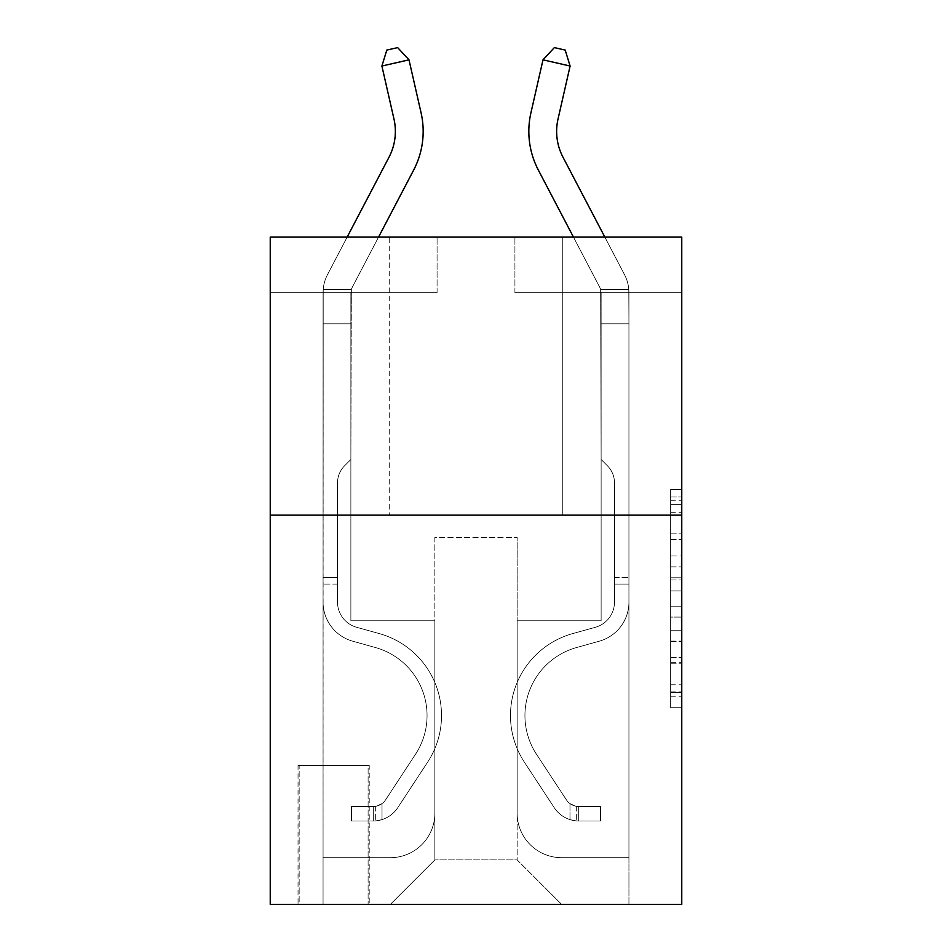 <?xml version="1.0" encoding="UTF-8"?>
<svg xmlns="http://www.w3.org/2000/svg" width="952" height="952" viewBox="0 0 952 952"><rect width="100%" height="100%" fill="white"/><g stroke="black" fill="none" stroke-linecap="round" stroke-linejoin="round"><path stroke-width="0.71" stroke-dasharray="4.76 3.57" d="M670.648 555.956L670.648 590.894L681.763 590.894L681.763 696.793L681.763 500.276L681.763 590.894L670.648 590.894L670.648 497.003L670.648 707.705L670.648 489.364L670.648 692.425L681.763 692.425L670.648 692.425L681.763 692.425L670.648 692.425L670.648 657.487L670.648 707.705L681.763 707.705L681.763 489.364L681.763 691.878L681.763 606.174L670.648 606.174L681.763 606.174L681.763 657.487L681.763 504.643L670.648 504.643L681.763 504.643L681.763 707.705L681.763 500.276L681.763 707.705L670.648 707.705L670.648 489.364L681.763 489.364L681.763 500.276L681.763 489.364L681.763 500.276L681.763 489.364L681.763 497.003L681.763 489.364L670.648 489.364L670.648 504.643L681.763 504.643L670.648 504.643L670.648 555.956L681.763 555.956M562.751 237.048L562.751 515.115L389.249 515.115L562.751 515.115L389.249 515.115L562.751 515.115L562.751 237.048L389.249 237.048L389.249 515.115L389.249 237.048L562.751 237.048M369.221 765.372L298.035 765.372L369.221 765.372L369.221 904.4L298.035 904.4L369.221 904.4M298.035 765.372L298.035 904.4M681.763 577.793L681.763 566.868L681.763 577.793L670.648 577.793L670.648 533.846L670.648 663.223L670.648 630.736L681.763 630.736L670.648 630.736L670.648 707.705L681.763 707.705L670.648 707.705L681.763 707.705L670.648 707.705L670.648 489.364L681.763 489.364L670.648 489.364L681.763 489.364L670.648 489.364L670.648 577.793L681.763 577.793M681.763 515.115L681.763 904.4L270.237 904.4L270.237 515.115L681.763 515.115L681.763 237.048L514.925 237.048L681.763 237.048L681.763 292.669L681.763 237.048L270.237 237.048L437.075 237.048L270.237 237.048L270.237 515.115L681.763 515.115L270.237 515.115M681.763 292.669L514.925 292.669L681.763 292.669M570.105 66.021L542.997 59.845L554.35 47.6L542.997 59.845L530.918 112.86A83.419 83.419 0 0 0 538.356 170.099L599.855 287.504A11.126 11.126 0 0 1 600.641 289.396L601.128 459.507L607.4 465.766A24.169 24.169 0 0 1 614.48 482.854L614.48 602.104L614.48 482.854A24.169 24.169 0 0 0 607.4 465.766L601.128 459.507L600.641 289.396L601.128 459.507L607.4 465.766A24.169 24.169 0 0 1 614.48 482.854L614.48 602.104L614.48 482.854A24.169 24.169 0 0 0 607.4 465.766L601.128 459.507L601.128 292.669L601.128 459.507L607.4 465.766A24.169 24.169 0 0 1 614.48 482.854L614.48 602.104A26.132 26.132 0 0 1 595.357 627.285A26.132 26.132 0 0 0 614.48 602.104A26.132 26.132 0 0 1 595.357 627.285A26.132 26.132 0 0 0 614.48 602.104L614.48 577.4L614.48 602.104A26.132 26.132 0 0 1 595.357 627.285A26.132 26.132 0 0 0 614.48 602.104L614.48 577.4L614.48 602.104A26.132 26.132 0 0 1 595.357 627.285A26.132 26.132 0 0 0 614.48 602.104A26.132 26.132 0 0 1 595.357 627.285A26.132 26.132 0 0 0 614.48 602.104L614.48 577.4L614.48 602.104A26.132 26.132 0 0 1 595.357 627.285A26.132 26.132 0 0 0 614.48 602.104A26.132 26.132 0 0 1 595.357 627.285L572.723 633.592L595.357 627.285A26.132 26.132 0 0 0 614.48 602.104L614.48 577.4L614.48 602.104A26.132 26.132 0 0 1 595.357 627.285L572.723 633.592L595.357 627.285A26.132 26.132 0 0 0 614.48 602.104A26.132 26.132 0 0 1 595.357 627.285L572.723 633.592L595.357 627.285A26.132 26.132 0 0 0 614.48 602.104A26.132 26.132 0 0 1 595.357 627.285L572.723 633.592A85.085 85.085 0 0 0 524.421 762.231A85.085 85.085 0 0 1 572.723 633.592L595.357 627.285A26.132 26.132 0 0 0 614.48 602.104L614.48 577.4L614.48 602.104A26.132 26.132 0 0 1 595.357 627.285L572.723 633.592A85.085 85.085 0 0 0 524.421 762.231A85.085 85.085 0 0 1 572.723 633.592A85.085 85.085 0 0 0 524.421 762.231A85.085 85.085 0 0 1 572.723 633.592L595.357 627.285L572.723 633.592A85.085 85.085 0 0 0 524.421 762.231A85.085 85.085 0 0 1 572.723 633.592L595.357 627.285L572.723 633.592A85.085 85.085 0 0 0 524.421 762.231A85.085 85.085 0 0 1 572.723 633.592A85.085 85.085 0 0 0 524.421 762.231A85.085 85.085 0 0 1 572.723 633.592L595.357 627.285A26.132 26.132 0 0 0 614.48 602.104A26.132 26.132 0 0 1 595.357 627.285L572.723 633.592A85.085 85.085 0 0 0 524.421 762.231L554.242 807.677L524.421 762.231A85.085 85.085 0 0 1 572.723 633.592A85.085 85.085 0 0 0 524.421 762.231L554.242 807.677L524.421 762.231A85.085 85.085 0 0 1 572.723 633.592A85.085 85.085 0 0 0 524.421 762.231L554.242 807.677L524.421 762.231A85.085 85.085 0 0 1 572.723 633.592L595.357 627.285L572.723 633.592A85.085 85.085 0 0 0 524.421 762.231L554.242 807.677A29.476 29.476 0 0 0 569.986 819.601C578.554 821.433 578.554 821.433 569.986 819.601C578.554 821.433 578.554 821.433 569.986 819.601A29.476 29.476 0 0 1 554.242 807.677L524.421 762.231L554.242 807.677A29.476 29.476 0 0 0 578.328 820.981A29.476 29.476 0 0 1 554.242 807.677A29.476 29.476 0 0 0 569.986 819.601C578.554 821.433 578.554 821.433 569.986 819.601C578.554 821.433 578.554 821.433 569.986 819.601A29.476 29.476 0 0 1 554.242 807.677L524.421 762.231A85.085 85.085 0 0 1 572.723 633.592A85.085 85.085 0 0 0 524.421 762.231L554.242 807.677A29.476 29.476 0 0 0 578.328 820.981A29.476 29.476 0 0 1 554.242 807.677A29.476 29.476 0 0 0 569.986 819.601C578.554 821.433 578.554 821.433 569.986 819.601C578.554 821.433 578.554 821.433 569.986 819.601A29.476 29.476 0 0 1 554.242 807.677L524.421 762.231L554.242 807.677A29.476 29.476 0 0 0 578.328 820.981A29.476 29.476 0 0 1 554.242 807.677A29.476 29.476 0 0 0 569.986 819.601C578.554 821.433 578.554 821.433 569.986 819.601C578.554 821.433 578.554 821.433 569.986 819.601A29.476 29.476 0 0 1 554.242 807.677L524.421 762.231L554.242 807.677A29.476 29.476 0 0 0 578.328 820.981A29.476 29.476 0 0 1 554.242 807.677A29.476 29.476 0 0 0 569.986 819.601C578.554 821.433 578.554 821.433 569.986 819.601C578.554 821.433 578.554 821.433 569.986 819.601A29.476 29.476 0 0 1 554.242 807.677L524.421 762.231A85.085 85.085 0 0 1 572.723 633.592A85.085 85.085 0 0 0 524.421 762.231L554.242 807.677A29.476 29.476 0 0 0 578.328 820.981A29.476 29.476 0 0 1 554.242 807.677A29.476 29.476 0 0 0 569.986 819.601C578.554 821.433 578.554 821.433 569.986 819.601C578.554 821.433 578.554 821.433 569.986 819.601A29.476 29.476 0 0 1 554.242 807.677L524.421 762.231L554.242 807.677A29.476 29.476 0 0 0 578.328 820.981L600.569 820.981L600.569 806.522L600.569 820.981L578.328 820.981L578.328 806.511L600.569 806.522L578.328 806.511L578.328 820.981L600.569 820.981L600.569 806.522L600.569 820.981L578.328 820.981L578.328 806.511L600.569 806.522L578.328 806.511L578.328 820.981L600.569 820.981L600.569 806.522L600.569 820.981L578.328 820.981L578.328 806.511L600.569 806.522L578.328 806.511L578.328 820.981L600.569 820.981L600.569 806.522L600.569 820.981L578.328 820.981L578.328 806.511L600.569 806.522L578.328 806.511L578.328 820.981L600.569 820.981L600.569 806.522L600.569 820.981L578.328 820.981L578.328 806.511L600.569 806.522L578.328 806.511L578.328 820.981L600.569 820.981L578.328 820.981L578.328 806.511L578.328 820.981A29.476 29.476 0 0 1 554.242 807.677L524.421 762.231A85.085 85.085 0 0 1 572.723 633.592L595.357 627.285A26.132 26.132 0 0 0 614.48 602.104L614.48 482.854A24.169 24.169 0 0 0 607.4 465.766L601.128 459.507L601.128 292.669L601.128 459.507L607.4 465.766L601.128 459.507L601.128 292.669L601.128 459.507L601.128 292.669L628.939 292.669L628.939 323.811L628.796 289.396A38.925 38.925 0 0 0 624.488 274.604L562.989 157.199A55.609 55.609 0 0 1 558.027 119.036L570.105 66.021L542.997 59.845L530.918 112.86A83.419 83.419 0 0 0 538.356 170.099L599.855 287.504A11.126 11.126 0 0 1 600.641 289.396L601.128 292.669L628.939 292.669L628.939 323.811L628.796 289.396A38.925 38.925 0 0 0 624.488 274.604L562.989 157.199A55.609 55.609 0 0 1 558.027 119.036L570.105 66.021L565.19 50.075L554.35 47.6L565.19 50.075L570.105 66.021L542.997 59.845L570.105 66.021L565.19 50.075L554.35 47.6L542.997 59.845L554.35 47.6L565.19 50.075L570.105 66.021L542.997 59.845L530.918 112.86A83.419 83.419 0 0 0 538.356 170.099L599.855 287.504A11.126 11.126 0 0 1 600.641 289.396L628.796 289.396L628.939 323.811L628.796 289.396L600.641 289.396L601.128 292.669L628.939 292.669L628.939 323.811L628.796 289.396A38.925 38.925 0 0 0 624.488 274.604L562.989 157.199A55.609 55.609 0 0 1 558.027 119.036L570.105 66.021L565.19 50.075L554.35 47.6L542.997 59.845L570.105 66.021L542.997 59.845L554.35 47.6L565.19 50.075L570.105 66.021L565.19 50.075L554.35 47.6L542.997 59.845L530.918 112.86A83.419 83.419 0 0 0 538.356 170.099L599.855 287.504A11.126 11.126 0 0 1 600.641 289.396L628.796 289.396A38.925 38.925 0 0 0 624.488 274.604L562.989 157.199A55.609 55.609 0 0 1 558.027 119.036L570.105 66.021L542.997 59.845L570.105 66.021L565.19 50.075L570.105 66.021L565.19 50.075L554.35 47.6L565.19 50.075L570.105 66.021L558.027 119.036L570.105 66.021L558.027 119.036L570.105 66.021L542.997 59.845L554.35 47.6L542.997 59.845L530.918 112.86A83.419 83.419 0 0 0 538.356 170.099L599.855 287.504A11.126 11.126 0 0 1 600.641 289.396L601.128 292.669L628.939 292.669L628.939 323.811L628.796 289.396L628.939 323.811L628.796 289.396L600.641 289.396L628.796 289.396A38.925 38.925 0 0 0 624.488 274.604L562.989 157.199A55.609 55.609 0 0 1 558.027 119.036L570.105 66.021L558.027 119.036L570.105 66.021L542.997 59.845L554.35 47.6L565.19 50.075L554.35 47.6L542.997 59.845L530.918 112.86A83.419 83.419 0 0 0 538.356 170.099L599.855 287.504A11.126 11.126 0 0 1 600.641 289.396L601.128 292.669L628.939 292.669L601.128 292.669L628.939 292.669L601.128 292.669L628.939 292.669L601.128 292.669L628.939 292.669L601.128 292.669L601.128 620.775L517.15 620.775L517.15 859.906L434.85 859.906L517.15 859.906L561.644 904.4L628.939 904.4L628.939 292.669L628.939 904.4L390.356 904.4L561.644 904.4L517.15 859.906L561.644 904.4L517.15 859.906L517.15 537.356L517.15 813.198A44.494 44.494 0 0 0 561.644 857.681L628.939 857.681L628.939 292.669L628.939 857.681L628.939 292.669L628.939 857.681L628.939 292.669L628.939 857.681L628.939 292.669L628.939 857.681L561.644 857.681A44.494 44.494 0 0 1 517.15 813.198A44.494 44.494 0 0 0 561.644 857.681A44.494 44.494 0 0 1 517.15 813.198A44.494 44.494 0 0 0 561.644 857.681A44.494 44.494 0 0 1 517.15 813.198A44.494 44.494 0 0 0 561.644 857.681A44.494 44.494 0 0 1 517.15 813.198A44.494 44.494 0 0 0 561.644 857.681A44.494 44.494 0 0 1 517.15 813.198L517.15 620.775L517.15 813.198L517.15 620.775L517.15 813.198L517.15 620.775L517.15 813.198L517.15 620.775L517.15 813.198L517.15 620.775L601.128 620.775L517.15 620.775L601.128 620.775L517.15 620.775L601.128 620.775L517.15 620.775L601.128 620.775L517.15 620.775L601.128 620.775L517.15 620.775L601.128 620.775L601.128 292.669L601.128 620.775L601.128 292.669L601.128 620.775L601.128 292.669L601.128 620.775L601.128 292.669L601.128 620.775L601.128 292.669L601.128 620.775L601.128 292.669L601.128 323.811L628.939 323.811L628.939 602.104L628.939 323.811L601.128 323.811L601.128 459.507L607.4 465.766A24.169 24.169 0 0 1 614.48 482.854A24.169 24.169 0 0 0 607.4 465.766L601.128 459.507L600.641 289.396L628.796 289.396A38.925 38.925 0 0 0 624.488 274.604L562.989 157.199A55.609 55.609 0 0 1 558.027 119.036M270.237 292.669L437.075 292.669L270.237 292.669L270.237 237.048L270.237 292.669M381.895 66.021L386.81 50.075L397.65 47.6L409.003 59.845L397.65 47.6L409.003 59.845L421.082 112.86A83.419 83.419 0 0 1 413.644 170.099L352.145 287.504A11.126 11.126 0 0 0 351.359 289.396L323.204 289.396A38.925 38.925 0 0 1 327.512 274.604A38.925 38.925 0 0 0 323.204 289.396L323.061 292.669L323.204 289.396L323.061 292.669L323.204 289.396L323.061 292.669L323.204 289.396L323.061 292.669L350.872 292.669L350.872 323.811L323.061 323.811L323.061 292.669L350.872 292.669L351.359 289.396L350.872 459.507L344.6 465.766A24.169 24.169 0 0 0 337.52 482.854A24.169 24.169 0 0 1 344.6 465.766L350.872 459.507L350.872 323.811L323.061 323.811L323.061 292.669L350.872 292.669L351.359 289.396L323.204 289.396A38.925 38.925 0 0 1 327.512 274.604L389.011 157.199A55.609 55.609 0 0 0 393.973 119.036L381.895 66.021L409.003 59.845L421.082 112.86A83.419 83.419 0 0 1 413.644 170.099L352.145 287.504A11.126 11.126 0 0 0 351.359 289.396L350.872 323.811L351.359 289.396L323.204 289.396A38.925 38.925 0 0 1 327.512 274.604L389.011 157.199A55.609 55.609 0 0 0 393.973 119.036L381.895 66.021L386.81 50.075L397.65 47.6L386.81 50.075L381.895 66.021L409.003 59.845L381.895 66.021L386.81 50.075L397.65 47.6L409.003 59.845L397.65 47.6L386.81 50.075L381.895 66.021L409.003 59.845L421.082 112.86A83.419 83.419 0 0 1 413.644 170.099L352.145 287.504A11.126 11.126 0 0 0 351.359 289.396L350.872 323.811L323.061 323.811L323.061 292.669L350.872 292.669L351.359 289.396L323.204 289.396L323.061 292.669L350.872 292.669L350.872 459.507L344.6 465.766A24.169 24.169 0 0 0 337.52 482.854A24.169 24.169 0 0 1 344.6 465.766L350.872 459.507L350.872 323.811L323.061 323.811L323.061 292.669L350.872 292.669L351.359 289.396L350.872 323.811L351.359 289.396L323.204 289.396L351.359 289.396L350.872 292.669L323.061 292.669L350.872 292.669L323.061 292.669L350.872 292.669L323.061 292.669L350.872 292.669L350.872 620.775L350.872 292.669L350.872 620.775L350.872 292.669L350.872 620.775L350.872 292.669L350.872 620.775L350.872 292.669L350.872 620.775L350.872 292.669L350.872 620.775L350.872 292.669L350.872 323.811L323.061 323.811L323.061 292.669L323.061 904.4L390.356 904.4L434.85 859.906L434.85 620.775L350.872 620.775L434.85 620.775L350.872 620.775L434.85 620.775L350.872 620.775L434.85 620.775L350.872 620.775L434.85 620.775L350.872 620.775L434.85 620.775L350.872 620.775L434.85 620.775L434.85 859.906L390.356 904.4L434.85 859.906L390.356 904.4L323.061 904.4L323.061 292.669L323.061 857.681L390.356 857.681A44.494 44.494 0 0 0 434.85 813.198L434.85 620.775L434.85 813.198A44.494 44.494 0 0 1 390.356 857.681A44.494 44.494 0 0 0 434.85 813.198A44.494 44.494 0 0 1 390.356 857.681A44.494 44.494 0 0 0 434.85 813.198A44.494 44.494 0 0 1 390.356 857.681A44.494 44.494 0 0 0 434.85 813.198A44.494 44.494 0 0 1 390.356 857.681A44.494 44.494 0 0 0 434.85 813.198A44.494 44.494 0 0 1 390.356 857.681L323.061 857.681L390.356 857.681L323.061 857.681L390.356 857.681L323.061 857.681L390.356 857.681L323.061 857.681L390.356 857.681L323.061 857.681L323.204 289.396A38.925 38.925 0 0 1 327.512 274.604L389.011 157.199A55.609 55.609 0 0 0 393.973 119.036L381.895 66.021L386.81 50.075L397.65 47.6L409.003 59.845L381.895 66.021L409.003 59.845L397.65 47.6L386.81 50.075L381.895 66.021L386.81 50.075L397.65 47.6L409.003 59.845L421.082 112.86A83.419 83.419 0 0 1 413.644 170.099L352.145 287.504A11.126 11.126 0 0 0 351.359 289.396L323.204 289.396A38.925 38.925 0 0 1 327.512 274.604L389.011 157.199A55.609 55.609 0 0 0 393.973 119.036L381.895 66.021L409.003 59.845L381.895 66.021L386.81 50.075L381.895 66.021L409.003 59.845L397.65 47.6L386.81 50.075L397.65 47.6L409.003 59.845L421.082 112.86A83.419 83.419 0 0 1 413.644 170.099L352.145 287.504A11.126 11.126 0 0 0 351.359 289.396L350.872 459.507L344.6 465.766A24.169 24.169 0 0 0 337.52 482.854A24.169 24.169 0 0 1 344.6 465.766L350.872 459.507L350.872 323.811L323.061 323.811L323.061 602.104A40.603 40.603 0 0 0 352.764 641.208A40.603 40.603 0 0 1 323.061 602.104L323.204 289.396L323.061 602.104A40.603 40.603 0 0 0 352.764 641.208A40.603 40.603 0 0 1 323.061 602.104L323.061 323.811L323.061 602.104A40.603 40.603 0 0 0 352.764 641.208A40.603 40.603 0 0 1 323.061 602.104L323.061 323.811L350.872 323.811L350.872 459.507L344.6 465.766A24.169 24.169 0 0 0 337.52 482.854A24.169 24.169 0 0 1 344.6 465.766L350.872 459.507L350.872 323.811L323.061 323.811L323.061 292.669L323.204 289.396L351.359 289.396L323.204 289.396A38.925 38.925 0 0 1 327.512 274.604L389.011 157.199A55.609 55.609 0 0 0 393.973 119.036L381.895 66.021L393.973 119.036L381.895 66.021L393.973 119.036L381.895 66.021L409.003 59.845L397.65 47.6L386.81 50.075L381.895 66.021L393.973 119.036L381.895 66.021L409.003 59.845L421.082 112.86A83.419 83.419 0 0 1 413.644 170.099L352.145 287.504A11.126 11.126 0 0 0 351.359 289.396A11.126 11.126 0 0 1 352.145 287.504A11.126 11.126 0 0 0 351.359 289.396L323.204 289.396A38.925 38.925 0 0 1 327.512 274.604L389.011 157.199A55.609 55.609 0 0 0 393.973 119.036A55.609 55.609 0 0 1 389.011 157.199L347.183 237.048M299.154 904.4L368.115 904.4L299.154 904.4L299.154 765.372L368.115 765.372L368.115 904.4L368.115 765.372L299.154 765.372L299.154 904.4M434.85 537.356L434.85 859.906L434.85 537.356L517.15 537.356L434.85 537.356M514.925 292.669L514.925 237.048L514.925 292.669M437.075 292.669L437.075 237.048L437.075 292.669M670.648 590.894L681.763 590.894L670.648 590.894M670.648 497.003L670.648 489.364L670.648 497.003L681.763 497.003L670.648 497.003M670.648 662.675L670.648 617.086L670.648 662.675L681.763 662.675L670.648 662.675M670.648 617.086L670.648 606.174L681.763 606.174L670.648 606.174L670.648 617.086L681.763 617.086L670.648 617.086M670.648 533.846L670.648 504.643L670.648 533.846L681.763 533.846L670.648 533.846M670.648 489.364L681.763 489.364L670.648 489.364L670.648 500.276L670.648 489.364L681.763 489.364M670.648 707.705L681.763 707.705L670.648 707.705L670.648 696.793L670.648 707.705M337.52 577.4L323.061 577.4L323.061 602.104A40.603 40.603 0 0 0 352.764 641.208L375.397 647.527L352.764 641.208A40.603 40.603 0 0 1 323.061 602.104L323.061 323.811L350.872 323.811L350.872 459.507L344.6 465.766A24.169 24.169 0 0 0 337.52 482.854A24.169 24.169 0 0 1 344.6 465.766L350.872 459.507L350.872 323.811L323.061 323.811L323.061 602.104L323.061 577.4L337.52 577.4L337.52 602.104L337.52 482.854A24.169 24.169 0 0 1 344.6 465.766A24.169 24.169 0 0 0 337.52 482.854L337.52 602.104L337.52 577.4L323.061 577.4L337.52 577.4L337.52 602.104A26.132 26.132 0 0 0 356.643 627.285A26.132 26.132 0 0 1 337.52 602.104L337.52 482.854L337.52 602.104A26.132 26.132 0 0 0 356.643 627.285A26.132 26.132 0 0 1 337.52 602.104L337.52 482.854L337.52 602.104L337.52 577.4L323.061 577.4L337.52 577.4L337.52 602.104A26.132 26.132 0 0 0 356.643 627.285A26.132 26.132 0 0 1 337.52 602.104L337.52 482.854L337.52 602.104A26.132 26.132 0 0 0 356.643 627.285L379.277 633.592L356.643 627.285A26.132 26.132 0 0 1 337.52 602.104L337.52 577.4M373.672 820.981A29.476 29.476 0 0 0 397.757 807.677L427.579 762.231A85.085 85.085 0 0 0 379.277 633.592L356.643 627.285A26.132 26.132 0 0 1 337.52 602.104A26.132 26.132 0 0 0 356.643 627.285A26.132 26.132 0 0 1 337.52 602.104L337.52 482.854L337.52 602.104A26.132 26.132 0 0 0 356.643 627.285L379.277 633.592L356.643 627.285A26.132 26.132 0 0 1 337.52 602.104A26.132 26.132 0 0 0 356.643 627.285A26.132 26.132 0 0 1 337.52 602.104A26.132 26.132 0 0 0 356.643 627.285L379.277 633.592A85.085 85.085 0 0 1 427.579 762.231A85.085 85.085 0 0 0 379.277 633.592L356.643 627.285A26.132 26.132 0 0 1 337.52 602.104A26.132 26.132 0 0 0 356.643 627.285L379.277 633.592L356.643 627.285A26.132 26.132 0 0 1 337.52 602.104A26.132 26.132 0 0 0 356.643 627.285A26.132 26.132 0 0 1 337.52 602.104A26.132 26.132 0 0 0 356.643 627.285L379.277 633.592L356.643 627.285A26.132 26.132 0 0 1 337.52 602.104A26.132 26.132 0 0 0 356.643 627.285L379.277 633.592A85.085 85.085 0 0 1 427.579 762.231A85.085 85.085 0 0 0 379.277 633.592L356.643 627.285L379.277 633.592A85.085 85.085 0 0 1 427.579 762.231L397.757 807.677L427.579 762.231A85.085 85.085 0 0 0 379.277 633.592L356.643 627.285L379.277 633.592A85.085 85.085 0 0 1 427.579 762.231A85.085 85.085 0 0 0 379.277 633.592L356.643 627.285L379.277 633.592A85.085 85.085 0 0 1 427.579 762.231A85.085 85.085 0 0 0 379.277 633.592L356.643 627.285L379.277 633.592A85.085 85.085 0 0 1 427.579 762.231L397.757 807.677L427.579 762.231A85.085 85.085 0 0 0 379.277 633.592A85.085 85.085 0 0 1 427.579 762.231A85.085 85.085 0 0 0 379.277 633.592A85.085 85.085 0 0 1 427.579 762.231L397.757 807.677A29.476 29.476 0 0 1 382.014 819.601A29.476 29.476 0 0 0 397.757 807.677L427.579 762.231A85.085 85.085 0 0 0 379.277 633.592A85.085 85.085 0 0 1 427.579 762.231L397.757 807.677L427.579 762.231A85.085 85.085 0 0 0 379.277 633.592A85.085 85.085 0 0 1 427.579 762.231A85.085 85.085 0 0 0 379.277 633.592A85.085 85.085 0 0 1 427.579 762.231L397.757 807.677L427.579 762.231A85.085 85.085 0 0 0 379.277 633.592A85.085 85.085 0 0 1 427.579 762.231L397.757 807.677A29.476 29.476 0 0 1 382.014 819.601C373.446 821.433 373.446 821.433 382.014 819.601C373.446 821.433 373.446 821.433 382.014 819.601A29.476 29.476 0 0 0 397.757 807.677L427.579 762.231L397.757 807.677A29.476 29.476 0 0 1 382.014 819.601C373.446 821.433 373.446 821.433 382.014 819.601C373.446 821.433 373.446 821.433 382.014 819.601A29.476 29.476 0 0 0 397.757 807.677L427.579 762.231L397.757 807.677A29.476 29.476 0 0 1 382.014 819.601C373.446 821.433 373.446 821.433 382.014 819.601C373.446 821.433 373.446 821.433 382.014 819.601A29.476 29.476 0 0 0 397.757 807.677L427.579 762.231L397.757 807.677A29.476 29.476 0 0 1 382.014 819.601C373.446 821.433 373.446 821.433 382.014 819.601C373.446 821.433 373.446 821.433 382.014 819.601A29.476 29.476 0 0 0 397.757 807.677L427.579 762.231L397.757 807.677A29.476 29.476 0 0 1 382.014 819.601C373.446 821.433 373.446 821.433 382.014 819.601C373.446 821.433 373.446 821.433 382.014 819.601A29.476 29.476 0 0 0 397.757 807.677A29.476 29.476 0 0 1 373.672 820.981L373.672 806.511A15.018 15.018 0 0 0 385.667 799.739L415.488 754.293A70.626 70.626 0 0 0 375.397 647.527L352.764 641.208A40.603 40.603 0 0 1 323.061 602.104A40.603 40.603 0 0 0 352.764 641.208A40.603 40.603 0 0 1 323.061 602.104L323.061 292.669L323.061 323.811L350.872 323.811L350.872 292.669L350.872 459.507L344.6 465.766L350.872 459.507L350.872 323.811L323.061 323.811L323.061 602.104A40.603 40.603 0 0 0 352.764 641.208L375.397 647.527A70.626 70.626 0 0 1 415.488 754.293A70.626 70.626 0 0 0 375.397 647.527L352.764 641.208A40.603 40.603 0 0 1 323.061 602.104A40.603 40.603 0 0 0 352.764 641.208A40.603 40.603 0 0 1 323.061 602.104A40.603 40.603 0 0 0 352.764 641.208L375.397 647.527L352.764 641.208A40.603 40.603 0 0 1 323.061 602.104A40.603 40.603 0 0 0 352.764 641.208L375.397 647.527L352.764 641.208A40.603 40.603 0 0 1 323.061 602.104A40.603 40.603 0 0 0 352.764 641.208A40.603 40.603 0 0 1 323.061 602.104A40.603 40.603 0 0 0 352.764 641.208L375.397 647.527A70.626 70.626 0 0 1 415.488 754.293A70.626 70.626 0 0 0 375.397 647.527L352.764 641.208A40.603 40.603 0 0 1 323.061 602.104A40.603 40.603 0 0 0 352.764 641.208L375.397 647.527A70.626 70.626 0 0 1 415.488 754.293L385.667 799.739L415.488 754.293A70.626 70.626 0 0 0 375.397 647.527L352.764 641.208L375.397 647.527A70.626 70.626 0 0 1 415.488 754.293A70.626 70.626 0 0 0 375.397 647.527L352.764 641.208L375.397 647.527A70.626 70.626 0 0 1 415.488 754.293A70.626 70.626 0 0 0 375.397 647.527L352.764 641.208L375.397 647.527A70.626 70.626 0 0 1 415.488 754.293L385.667 799.739L415.488 754.293A70.626 70.626 0 0 0 375.397 647.527A70.626 70.626 0 0 1 415.488 754.293A70.626 70.626 0 0 0 375.397 647.527A70.626 70.626 0 0 1 415.488 754.293L385.667 799.739A15.018 15.018 0 0 1 382.014 803.607C373.589 807.474 373.589 807.474 382.014 803.607C373.589 807.474 373.589 807.474 382.014 803.607A15.018 15.018 0 0 0 385.667 799.739L415.488 754.293A70.626 70.626 0 0 0 375.397 647.527A70.626 70.626 0 0 1 415.488 754.293L385.667 799.739L415.488 754.293A70.626 70.626 0 0 0 375.397 647.527A70.626 70.626 0 0 1 415.488 754.293A70.626 70.626 0 0 0 375.397 647.527A70.626 70.626 0 0 1 415.488 754.293L385.667 799.739L415.488 754.293A70.626 70.626 0 0 0 375.397 647.527A70.626 70.626 0 0 1 415.488 754.293L385.667 799.739A15.018 15.018 0 0 1 382.014 803.607C373.589 807.474 373.589 807.474 382.014 803.607C373.589 807.474 373.589 807.474 382.014 803.607A15.018 15.018 0 0 0 385.667 799.739L415.488 754.293L385.667 799.739A15.018 15.018 0 0 1 382.014 803.607C373.589 807.474 373.589 807.474 382.014 803.607C373.589 807.474 373.589 807.474 382.014 803.607A15.018 15.018 0 0 0 385.667 799.739L415.488 754.293L385.667 799.739A15.018 15.018 0 0 1 382.014 803.607C373.589 807.474 373.589 807.474 382.014 803.607C373.589 807.474 373.589 807.474 382.014 803.607A15.018 15.018 0 0 0 385.667 799.739L415.488 754.293L385.667 799.739A15.018 15.018 0 0 1 382.014 803.607C373.589 807.474 373.589 807.474 382.014 803.607C373.589 807.474 373.589 807.474 382.014 803.607A15.018 15.018 0 0 0 385.667 799.739L415.488 754.293L385.667 799.739A15.018 15.018 0 0 1 382.014 803.607C373.589 807.474 373.589 807.474 382.014 803.607C373.589 807.474 373.589 807.474 382.014 803.607A15.018 15.018 0 0 0 385.667 799.739A15.018 15.018 0 0 1 373.672 806.511L373.672 820.981L351.431 820.981L373.672 820.981A29.476 29.476 0 0 0 397.757 807.677A29.476 29.476 0 0 1 373.672 820.981L373.672 806.511L351.431 806.522L373.672 806.511A15.018 15.018 0 0 0 385.667 799.739A15.018 15.018 0 0 1 373.672 806.511L373.672 820.981L351.431 820.981L351.431 806.522L351.431 820.981L373.672 820.981A29.476 29.476 0 0 0 397.757 807.677A29.476 29.476 0 0 1 373.672 820.981L373.672 806.511L351.431 806.522L373.672 806.511A15.018 15.018 0 0 0 385.667 799.739A15.018 15.018 0 0 1 373.672 806.511L373.672 820.981L351.431 820.981L351.431 806.522L351.431 820.981L373.672 820.981A29.476 29.476 0 0 0 397.757 807.677A29.476 29.476 0 0 1 373.672 820.981L373.672 806.511L351.431 806.522L373.672 806.511A15.018 15.018 0 0 0 385.667 799.739A15.018 15.018 0 0 1 373.672 806.511L373.672 820.981L351.431 820.981L351.431 806.522L351.431 820.981L373.672 820.981A29.476 29.476 0 0 0 397.757 807.677A29.476 29.476 0 0 1 373.672 820.981L373.672 806.511L351.431 806.522L373.672 806.511A15.018 15.018 0 0 0 385.667 799.739A15.018 15.018 0 0 1 373.672 806.511L373.672 820.981L351.431 820.981L351.431 806.522L351.431 820.981L373.672 820.981A29.476 29.476 0 0 0 397.757 807.677A29.476 29.476 0 0 1 373.672 820.981L373.672 806.511L351.431 806.522L373.672 806.511A15.018 15.018 0 0 0 385.667 799.739A15.018 15.018 0 0 1 373.672 806.511L373.672 820.981L351.431 820.981L351.431 806.522L351.431 820.981L373.672 820.981M628.939 584.076L628.939 602.104A40.603 40.603 0 0 1 599.236 641.208A40.603 40.603 0 0 0 628.939 602.104L628.939 323.811L601.128 323.811L628.939 323.811L628.939 602.104A40.603 40.603 0 0 1 599.236 641.208A40.603 40.603 0 0 0 628.939 602.104L628.939 323.811L601.128 323.811L628.939 323.811L628.939 602.104A40.603 40.603 0 0 1 599.236 641.208A40.603 40.603 0 0 0 628.939 602.104L628.939 323.811L601.128 323.811L628.939 323.811L628.939 602.104A40.603 40.603 0 0 1 599.236 641.208L576.603 647.527L599.236 641.208A40.603 40.603 0 0 0 628.939 602.104L628.939 323.811L601.128 323.811L628.939 323.811L628.939 602.104A40.603 40.603 0 0 1 599.236 641.208A40.603 40.603 0 0 0 628.939 602.104L628.939 323.811L601.128 323.811L628.939 323.811L628.939 602.104L628.939 584.076L614.48 584.076L628.939 584.076M614.48 577.4L628.939 577.4L614.48 577.4M578.328 806.511A15.018 15.018 0 0 1 566.333 799.739L536.511 754.293A70.626 70.626 0 0 1 576.603 647.527L599.236 641.208A40.603 40.603 0 0 0 628.939 602.104A40.603 40.603 0 0 1 599.236 641.208L576.603 647.527A70.626 70.626 0 0 0 536.511 754.293A70.626 70.626 0 0 1 576.603 647.527L599.236 641.208A40.603 40.603 0 0 0 628.939 602.104A40.603 40.603 0 0 1 599.236 641.208A40.603 40.603 0 0 0 628.939 602.104A40.603 40.603 0 0 1 599.236 641.208L576.603 647.527L599.236 641.208A40.603 40.603 0 0 0 628.939 602.104A40.603 40.603 0 0 1 599.236 641.208L576.603 647.527L599.236 641.208A40.603 40.603 0 0 0 628.939 602.104A40.603 40.603 0 0 1 599.236 641.208A40.603 40.603 0 0 0 628.939 602.104A40.603 40.603 0 0 1 599.236 641.208L576.603 647.527A70.626 70.626 0 0 0 536.511 754.293A70.626 70.626 0 0 1 576.603 647.527L599.236 641.208A40.603 40.603 0 0 0 628.939 602.104A40.603 40.603 0 0 1 599.236 641.208L576.603 647.527A70.626 70.626 0 0 0 536.511 754.293L566.333 799.739L536.511 754.293A70.626 70.626 0 0 1 576.603 647.527L599.236 641.208L576.603 647.527A70.626 70.626 0 0 0 536.511 754.293A70.626 70.626 0 0 1 576.603 647.527L599.236 641.208L576.603 647.527A70.626 70.626 0 0 0 536.511 754.293A70.626 70.626 0 0 1 576.603 647.527L599.236 641.208L576.603 647.527A70.626 70.626 0 0 0 536.511 754.293L566.333 799.739L536.511 754.293A70.626 70.626 0 0 1 576.603 647.527A70.626 70.626 0 0 0 536.511 754.293A70.626 70.626 0 0 1 576.603 647.527A70.626 70.626 0 0 0 536.511 754.293L566.333 799.739A15.018 15.018 0 0 0 569.986 803.607C578.411 807.474 578.411 807.474 569.986 803.607C578.411 807.474 578.411 807.474 569.986 803.607A15.018 15.018 0 0 1 566.333 799.739L536.511 754.293A70.626 70.626 0 0 1 576.603 647.527A70.626 70.626 0 0 0 536.511 754.293L566.333 799.739L536.511 754.293A70.626 70.626 0 0 1 576.603 647.527A70.626 70.626 0 0 0 536.511 754.293A70.626 70.626 0 0 1 576.603 647.527A70.626 70.626 0 0 0 536.511 754.293L566.333 799.739L536.511 754.293A70.626 70.626 0 0 1 576.603 647.527A70.626 70.626 0 0 0 536.511 754.293L566.333 799.739A15.018 15.018 0 0 0 569.986 803.607C578.411 807.474 578.411 807.474 569.986 803.607C578.411 807.474 578.411 807.474 569.986 803.607A15.018 15.018 0 0 1 566.333 799.739L536.511 754.293L566.333 799.739A15.018 15.018 0 0 0 569.986 803.607C578.411 807.474 578.411 807.474 569.986 803.607C578.411 807.474 578.411 807.474 569.986 803.607A15.018 15.018 0 0 1 566.333 799.739L536.511 754.293L566.333 799.739A15.018 15.018 0 0 0 569.986 803.607C578.411 807.474 578.411 807.474 569.986 803.607C578.411 807.474 578.411 807.474 569.986 803.607A15.018 15.018 0 0 1 566.333 799.739L536.511 754.293L566.333 799.739A15.018 15.018 0 0 0 569.986 803.607C578.411 807.474 578.411 807.474 569.986 803.607C578.411 807.474 578.411 807.474 569.986 803.607A15.018 15.018 0 0 1 566.333 799.739L536.511 754.293L566.333 799.739A15.018 15.018 0 0 0 569.986 803.607C578.411 807.474 578.411 807.474 569.986 803.607C578.411 807.474 578.411 807.474 569.986 803.607A15.018 15.018 0 0 1 566.333 799.739A15.018 15.018 0 0 0 578.328 806.511A15.018 15.018 0 0 1 566.333 799.739A15.018 15.018 0 0 0 578.328 806.511A15.018 15.018 0 0 1 566.333 799.739A15.018 15.018 0 0 0 578.328 806.511A15.018 15.018 0 0 1 566.333 799.739A15.018 15.018 0 0 0 578.328 806.511A15.018 15.018 0 0 1 566.333 799.739A15.018 15.018 0 0 0 578.328 806.511A15.018 15.018 0 0 1 566.333 799.739A15.018 15.018 0 0 0 578.328 806.511L600.569 806.522L578.328 806.511M421.082 112.86A83.419 83.419 0 0 1 413.644 170.099A83.419 83.419 0 0 0 421.082 112.86A83.419 83.419 0 0 1 413.644 170.099A83.419 83.419 0 0 0 421.082 112.86A83.419 83.419 0 0 1 413.644 170.099L352.145 287.504A11.126 11.126 0 0 0 351.359 289.396A11.126 11.126 0 0 1 352.145 287.504A11.126 11.126 0 0 0 351.359 289.396L323.204 289.396A38.925 38.925 0 0 1 327.512 274.604A38.925 38.925 0 0 0 323.204 289.396A38.925 38.925 0 0 1 327.512 274.604A38.925 38.925 0 0 0 323.204 289.396L351.359 289.396A11.126 11.126 0 0 1 352.145 287.504L378.575 237.048M530.918 112.86A83.419 83.419 0 0 0 538.356 170.099A83.419 83.419 0 0 1 530.918 112.86A83.419 83.419 0 0 0 538.356 170.099A83.419 83.419 0 0 1 530.918 112.86A83.419 83.419 0 0 0 538.356 170.099L599.855 287.504A11.126 11.126 0 0 1 600.641 289.396L628.796 289.396L628.939 292.669L628.796 289.396L600.641 289.396L628.796 289.396A38.925 38.925 0 0 0 624.488 274.604L562.989 157.199M614.48 602.104L614.48 482.854A24.169 24.169 0 0 0 607.4 465.766A24.169 24.169 0 0 1 614.48 482.854A24.169 24.169 0 0 0 607.4 465.766A24.169 24.169 0 0 1 614.48 482.854L614.48 602.104M573.425 237.048L599.855 287.504A11.126 11.126 0 0 1 600.641 289.396L628.796 289.396A38.925 38.925 0 0 0 624.488 274.604L604.817 237.048M599.855 287.504A11.126 11.126 0 0 1 600.641 289.396L601.128 292.669L600.641 289.396A11.126 11.126 0 0 0 599.855 287.504A11.126 11.126 0 0 1 600.641 289.396L628.796 289.396A38.925 38.925 0 0 0 624.488 274.604A38.925 38.925 0 0 1 628.796 289.396L628.939 292.669L628.796 289.396A38.925 38.925 0 0 0 624.488 274.604A38.925 38.925 0 0 1 628.796 289.396L600.641 289.396A11.126 11.126 0 0 0 599.855 287.504M351.431 806.522L373.113 806.522L351.431 806.522L351.431 820.981L351.431 806.522M382.014 819.601C373.446 821.433 373.446 821.433 382.014 819.601C373.446 821.433 373.446 821.433 382.014 819.601L382.014 803.607L382.014 819.601M601.128 459.507L607.4 465.766L601.128 459.507M600.569 820.981L600.569 806.522L600.569 820.981M670.648 657.487L681.763 657.487L670.648 657.487M670.648 641.112L681.763 641.112M670.648 539.582L681.763 539.582L670.648 539.582M670.648 500.276L681.763 500.276M670.648 696.793L681.763 696.793M670.648 684.786L681.763 684.786M670.648 512.283L681.763 512.283M670.648 579.97L681.763 579.97L670.648 579.97M670.648 641.66L681.763 641.66L670.648 641.66M670.648 663.223L681.763 663.223L670.648 663.223M670.648 566.868L681.763 566.868L670.648 566.868M337.52 584.076L323.061 584.076L337.52 584.076M569.986 803.607L569.986 819.601L569.986 803.607M670.648 691.878L681.763 691.878M670.648 692.425L681.763 692.425M670.648 504.643L681.763 504.643M375.338 806.356L375.338 820.898L375.338 806.356M576.662 806.356L576.662 820.898L576.662 806.356"/><path stroke-width="1.43" d="M681.763 515.115L681.763 904.4L270.237 904.4L270.237 237.048L681.763 237.048L681.763 515.115L270.237 515.115M421.082 112.86L409.003 59.845L421.082 112.86A83.419 83.419 0 0 1 413.644 170.099L378.575 237.048M604.817 237.048L562.989 157.199A55.609 55.609 0 0 1 558.027 119.036L570.105 66.021L542.997 59.845L530.918 112.86A83.419 83.419 0 0 0 538.356 170.099L573.425 237.048M347.183 237.048L389.011 157.199A55.609 55.609 0 0 0 393.973 119.036L381.895 66.021L386.81 50.075L397.65 47.6L409.003 59.845L381.895 66.021M389.011 157.199A55.609 55.609 0 0 0 393.973 119.036A55.609 55.609 0 0 1 389.011 157.199A55.609 55.609 0 0 0 393.973 119.036A55.609 55.609 0 0 1 389.011 157.199M562.989 157.199A55.609 55.609 0 0 1 558.027 119.036A55.609 55.609 0 0 0 562.989 157.199A55.609 55.609 0 0 1 558.027 119.036A55.609 55.609 0 0 0 562.989 157.199A55.609 55.609 0 0 1 558.027 119.036M570.105 66.021L565.19 50.075L554.35 47.6L542.997 59.845L530.918 112.86"/></g></svg>
